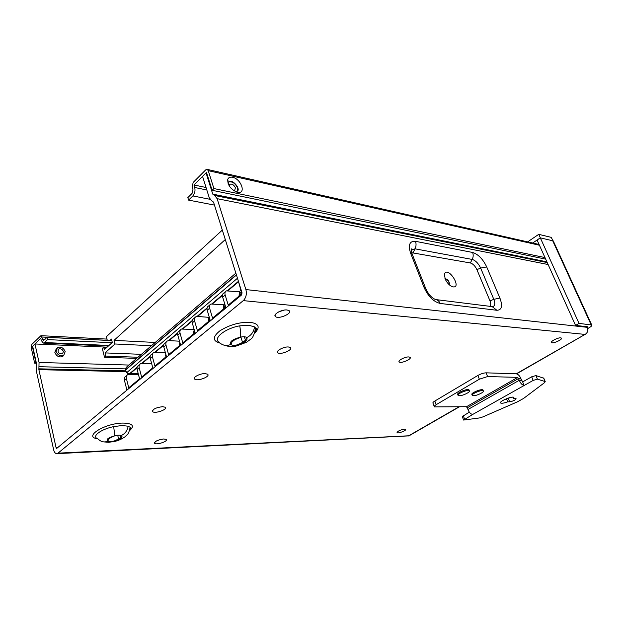 <?xml version="1.0" encoding="UTF-8"?>
<svg xmlns="http://www.w3.org/2000/svg" width="623" height="623" viewBox="0 0 623 623"><rect width="100%" height="100%" fill="white"/><g stroke="black" fill="none" stroke-linecap="round" stroke-linejoin="round"><path stroke-width="0.93" d="M137.013 367.811L130.643 373.216L138.15 373.379M137.013 368.832L135.853 368.8M142.332 363.302L150.127 356.699M155.493 352.143L163.654 345.228M180.436 329.894L179.183 330.953C177.796 331.748 177.337 333.141 177.804 335.135L180.514 344.753L168.623 354.651L165.991 345.119C165.539 343.148 166.014 341.762 167.408 340.96L169.082 340.633L177.633 333.375M183.1 328.742L192.071 321.133M209.928 304.849L208.503 306.064C207.132 306.835 206.696 308.237 207.21 310.27L210.138 320.113L197.421 330.688L194.586 320.938C194.096 318.921 194.54 317.528 195.918 316.749L197.6 316.453L207 308.478M212.575 303.751L222.442 295.388M228.073 290.614L238.422 281.837M238.461 281.425L241.849 293.737L228.228 305.06L225.168 295.084C224.623 293.028 225.035 291.619 226.398 290.863L239.691 291.868M207.21 310.27L209.616 308.229L212.56 318.096L225.721 307.155L222.676 297.187C222.138 295.138 222.551 293.729 223.922 292.974L225.433 291.689M209.616 308.229C209.102 306.197 209.53 304.795 210.901 304.024L224.07 304.818M177.804 335.135L180.055 333.227L182.788 342.868L195.077 332.635L192.266 322.909C191.775 320.892 192.219 319.498 193.605 318.719L194.937 317.582M180.055 333.227C179.588 331.234 180.039 329.84 181.433 329.053L194.166 329.466M126.897 375.35L125.932 376.167C124.53 377.001 124.032 378.363 124.421 380.271L126.407 378.597L128.759 387.81L139.568 378.815L137.146 369.517L139.186 367.788L141.631 377.102L152.783 367.827L150.268 358.42L152.378 356.636L154.909 366.059L166.427 356.473L163.81 346.964C163.366 344.994 163.841 343.608 165.227 342.806L166.403 341.809M150.268 358.42C149.839 356.473 150.322 355.094 151.716 354.277L152.822 353.342M152.378 356.636C151.942 354.682 152.425 353.303 153.826 352.493L165.352 352.556M137.146 369.517C136.733 367.593 137.224 366.215 138.625 365.397L139.661 364.517M139.186 367.788C138.773 365.857 139.264 364.486 140.666 363.661L151.654 363.591M169.082 340.633L179.51 341.186M197.6 316.453L208.97 317.348M131.733 374.158L138.376 374.298L127.91 374.493C126.508 375.319 126.01 376.689 126.407 378.597M127.699 373.605L127.925 374.485M126.944 390.185L124.421 380.271M235.86 273.139L126.22 367.375L125.254 370.007L126.749 372.624L129.148 374.057L131.718 374.104M125.316 370.241L236.444 275M237.464 278.24L126.749 372.624M129.148 374.057L137.122 367.297M141.795 363.326L150.221 356.177M154.956 352.166L163.748 344.698M168.529 340.641L177.719 332.853M182.555 328.749L192.149 320.604M197.047 316.453L207.077 307.949M212.03 303.744L222.512 294.85M227.52 290.598L238.438 281.339M213.915 188.559L212.131 190.295L206.493 172.423L193.932 184.976L206.049 187.5L193.932 184.976L194.711 187.492C195.443 190.755 194.82 193.566 192.842 195.926L188.598 200.115L187.834 197.608L192.071 193.403L192.998 189.197L192.227 186.69L193.161 182.461L205.691 169.892L207.171 169.386L208.253 170.663L213.915 188.559L544.985 257.579M40.744 338.18L32.388 346.536L35.791 362.049L34.647 363.17L31.243 347.681L31.905 344.34L40.931 335.672L43.415 340.571L47.052 337.355L111.844 340.625M40.752 338.18L41.25 340.392L43.244 343.086L44.599 342.525L47.558 339.59L47.052 337.355M34.647 363.17L36.399 363.217M212.131 190.295L545.686 259.129M232.558 177.282C241.366 178.91 246.521 194.485 237.456 192.289L237.34 192.266C230.751 189.485 227.551 185.202 227.745 179.424C228.462 177.508 230.066 176.8 232.558 177.282M235.323 191.541C243.788 191.946 231.133 176.169 228.4 182.913L228.267 184.097M47.558 339.59L112 342.728M214.46 205.084L188.598 200.115M469.306 412.13L462.274 416.616L463.543 419.902M466.534 406.702L517.744 377.374L487.599 376.557L479.36 379.205L436.201 404.662C434.55 405.674 433.943 406.414 434.379 406.881L466.534 406.702L467.998 409.482C469.103 412.457 470.677 414.108 472.717 414.435L463.605 420.058L479.609 417.916L482.872 416.912L517.402 401.851L523.585 398.432L544.627 382.584L545.234 381.58L537.415 379.166L533.187 380.396L524.145 385.489L522.65 381.915L531.668 376.806L533.187 380.396M512.986 397.155L513.57 398.572L516.093 398.704C515.447 400.067 513.305 401.103 509.669 401.812L507.745 401.827C504.077 403.159 501.71 403.556 500.651 403.011C498.462 401.601 512.41 395.691 513.92 397.404L513.57 398.572M506.476 398.728L507.745 401.827M512.441 397.163L507.434 398.37M543.809 378.254L535.897 375.576L531.668 376.806M243.289 300.621L58.009 453.147L56.654 453.661C55.245 453.497 54.224 452.173 53.617 449.697L36.555 371.9L36.734 364.712L32.669 346.256L34.958 343.966L39.054 362.461L38.875 369.673L56.07 447.649L56.677 448.443L241.522 294.991L242.036 292.787L213.525 202.117L211.524 200.707L209.203 197.577L202.553 176.356L206.049 172.859L212.755 194.127L214.764 195.513L217.116 198.667L245.89 289.57C246.949 294.095 246.077 297.778 243.289 300.621L584.693 334.372L586.017 333.842L516.257 373.808C518.266 374.252 519.878 375.988 521.093 379.033L522.65 381.915M517.744 377.374L519.302 380.264C520.532 383.332 522.144 385.076 524.145 385.489L472.717 414.435M516.257 373.808L486.088 372.834L487.599 376.557M479.36 379.205L477.864 375.474L434.823 401.033L436.201 404.662M469.111 390.232L468.963 389.85C467.538 388.261 455.849 393.206 457.843 394.546L458.045 395.068M483.082 390.31L482.942 389.959C481.587 388.425 470.1 393.3 472.016 394.585L472.226 395.122M434.231 406.492L433.016 403.276C432.58 402.793 433.18 402.045 434.823 401.033M477.864 375.474C480.894 373.816 483.635 372.936 486.088 372.834M473.425 395.73C476.766 395.854 484.858 391.875 483.3 390.855C481.953 389.328 470.458 394.203 472.366 395.48L473.425 395.73M459.322 395.722C462.78 395.854 470.933 391.82 469.321 390.761C467.904 389.18 456.207 394.125 458.193 395.457L459.322 395.722M278.769 311.85L284.104 310.114M287.047 309.974C281.705 309.273 272.5 314.568 275.475 316.593C278.543 319.552 292.794 313.369 289.127 310.667L287.047 309.974M560.7 337.845C557.959 337.448 550.07 341.521 551.565 342.549C552.788 344.021 563.06 339.356 561.378 338.079L560.7 337.845M288.402 346.972C283.621 346.559 275.319 351.099 277.811 352.75C280.366 355.196 293.464 349.768 290.357 347.541L288.402 346.972M408.805 356.94C405.152 356.613 397.357 360.717 399.234 361.963C400.986 363.801 412.294 358.926 410.051 357.298L408.805 356.94M205.131 373.605C200.045 373.341 192.196 377.538 194.726 379.142C197.444 381.611 210.862 376.456 207.568 374.205L205.131 373.605M162.548 406.679C155.664 407.621 152.386 409.303 152.705 411.717C155.236 413.937 168.241 409.241 165.157 407.216L162.548 406.679M163.717 438.974C157.557 439.924 154.559 441.403 154.714 443.405C156.809 445.235 168.74 441.037 166.139 439.386L163.717 438.974M404.553 429.115C400.052 429.971 397.544 431.171 397.022 432.712C398.097 433.849 407.068 430.283 405.596 429.302L404.553 429.115M118.619 439.02L114.367 440.936C111.369 441.699 109.235 441.793 107.958 441.193L108.363 439.425L110.512 437.735L114.819 435.796C117.864 435.025 120.005 434.947 121.244 435.563L120.776 437.346L118.619 439.02L117.685 435.228M242.573 342.463L237.495 344.799C245.088 342.697 248.141 340.314 246.661 337.643L245.439 340.228L242.573 342.463L240.93 337.144L234.816 339.722M586.664 333.149L586.017 333.842C587.847 331.973 588.299 329.808 587.372 327.34L587.092 326.717L587.372 327.34L587.715 326.787L575.566 325.432L537.081 240.042L540.32 237.854L532.673 243.017M56.927 453.653L408.922 435.874M575.566 325.432L579.024 323.392L591.733 325.011C592.107 325.564 591.344 326.413 589.436 327.566L587.762 328.539M579.024 323.392L540.32 237.854L552.718 240.79L540.32 237.854L538.731 234.349L527.642 241.88M553.504 241.459L551.145 237.34L538.731 234.349M34.958 343.966L107.101 347.167M56.358 348.561L54.847 352.4C56.467 356.192 59.014 357.594 62.502 356.605L63.639 355.523M206.049 172.859L206.672 172.992M233.127 190.186L234.754 190.21L235.393 187.788C234.069 185.062 232.332 183.84 230.199 184.12L229.505 186.37M56.015 351.279C57.635 355.071 60.19 356.481 63.671 355.492L65.181 351.637C63.562 347.852 61.007 346.45 57.518 347.447L56.015 351.279M63.398 351.567C62.417 349.254 60.859 348.405 58.733 349.005C57.207 352.174 58.461 353.809 62.487 353.911L63.398 351.567M58.243 352.361L59.668 353.716M445.079 278.808L444.557 273.707C448.241 265.974 462.492 288.683 452.789 286.837C449.611 285.739 447.041 283.06 445.079 278.808M411.71 252.712L470.342 262.953C472.958 263.755 475.147 265.982 476.899 269.634L489.997 300.893C491.049 303.619 490.986 305.426 489.795 306.321M445.017 278.668C447.867 279.704 449.276 281.744 449.253 284.773M449.347 284.851C449.58 281.58 448.124 279.478 444.97 278.551M234.941 339.621L240.089 337.245C240.797 334.8 240.68 331 239.746 325.845L248.686 325.222L254.566 326.919C253.818 331.872 251.178 335.447 246.661 337.643L246.389 337.362C245.182 336.568 243.079 336.529 240.089 337.245C232.356 339.403 229.303 341.809 230.931 344.449L232.075 341.879L234.941 339.621M239.746 325.845C224.989 328.36 212.396 338.655 219.187 342.284C222.395 345.485 226.313 346.209 230.931 344.449L231.172 344.698C232.41 345.492 234.513 345.524 237.495 344.799L236.662 345.905L246.498 342.284L250.758 339.138C252.751 338.071 254.363 334.364 255.586 328.002C256.372 329.318 256.139 330.86 254.893 332.62M236.483 345.944L236.662 345.905C232.862 347.042 228.485 346.738 223.548 345.01M113.674 426.615C100.856 429.231 91.379 436.45 97.554 438.67L99.587 440.266C102.055 442.104 104.851 442.416 107.958 441.193C105.684 439.581 107.974 437.782 114.819 435.796L113.674 426.615L122.077 425.532L128.174 426.21C127.38 430.61 125.075 433.733 121.244 435.563C123.401 437.198 121.103 438.981 114.367 440.936L114.165 441.528C117.965 440.819 121.649 439.192 125.223 436.645C127.793 433.717 128.33 435.158 130.121 427.487L129.498 430.664M109.835 340.524L111.447 339.06L112.304 342.455L104.438 349.581L103.909 347.478L102.413 348.833L104.516 357.267L105.84 356.083L105.046 352.906L114.959 343.982L114.04 340.36L225.292 239.544M114.04 340.36L155.205 342.455M104.516 357.267L136.671 358.396M105.84 356.083L138.002 357.252M105.046 352.906L141.398 354.331M114.959 343.982L151.42 345.718M222.318 230.089L106.369 336.7L107.304 340.399M103.909 347.478L106.626 347.595M241.28 291.938C239.45 293.417 238.757 294.749 239.193 295.941M241.568 292.857L239.372 295.793M222.676 297.187L225.16 295.084M225.176 305.371C223.626 306.718 223.073 307.918 223.532 308.969M225.448 306.275L223.665 308.86M209.616 318.361L208.386 321.569M209.881 319.256L208.471 321.499M192.266 322.909L194.586 320.938M194.586 330.938L193.73 333.764M194.843 331.825L193.776 333.718M180.063 343.125L179.549 345.563L180.304 343.997M163.81 346.964L165.991 345.119M166.006 354.954L165.796 356.948M166.248 355.819L165.788 357.01M152.425 366.472L152.456 367.983M152.651 367.329L152.448 368.107M139.311 377.811L139.521 378.862M236.366 274.751L125.254 370.007M539.425 245.236L208.253 170.663M107.288 340.322L41.92 337.012M45.035 339.356L42.419 339.231M194.711 187.492L206.82 189.984M44.599 342.525L108.955 345.485M210.006 199.305L192.842 195.926M463.2 415.596L464.54 419.038M508.259 398.37L509.669 401.812M543.552 377.966L545.055 381.486M535.897 375.576L537.415 379.166M521.685 380.871L519.302 380.264L467.998 409.482M521.093 379.033L518.71 378.426L467.476 407.691M458.995 406.803L408.688 435.796L58.009 453.147M220.051 343.125C212.474 341.007 212.42 336.918 219.88 330.844C229.272 324.933 239.271 322.075 249.878 322.262C258.919 323.563 260.531 327.184 254.721 333.118M97.655 438.771C82.734 437.05 104.765 423.126 122.98 423.072C132.722 423.352 134.887 425.906 129.475 430.727M410.65 253.312C407.964 244.917 409.576 240.914 415.479 241.327L472.616 252.463C478.23 254.262 482.926 259.075 486.703 266.909L499.911 298.074C502.808 306.01 501.811 310.075 496.913 310.277L440.157 303.44C433.6 301.805 428.258 296.525 424.131 287.6L410.65 253.312L412.138 253.982L412.512 254.939M245.89 289.57L587.372 327.34M217.116 198.667L548.115 264.526M38.875 369.673L126.158 371.651M56.07 447.649L57.877 447.571M591.141 324.793L552.718 240.79M38.852 368.824L125.682 370.849M39.171 366.706L125.192 368.871M39.054 362.461L128.922 365.047M214.764 195.513L547.235 262.563M213.222 194.758L547.087 262.236M212.755 194.127L546.908 261.847M229.108 181.861C232.605 181.488 235.416 183.505 237.542 187.905L237.581 190.802M227.893 183.084L228.306 182.414M489.997 300.893L493.805 299.328L480.652 268.069C478.386 263.358 475.567 260.484 472.203 259.433L415.035 248.834L412.107 249.683L411.406 251.349M476.899 269.634L480.652 268.069L486.703 266.909M470.342 262.953L472.203 259.433C473.355 257.081 473.496 254.76 472.616 252.463M413.119 252.642L415.035 248.834C416.219 246.295 416.366 243.788 415.479 241.327M492.295 306.633L492.365 306.633C494.974 306.22 495.449 303.783 493.805 299.328L499.911 298.074M492.154 306.617L496.913 310.277M440.157 303.44C439.262 301.314 437.852 300.037 435.944 299.601L492.365 306.633M424.131 287.6L425.595 288.184L425.945 289.041M244.364 336.747L245.439 340.228M254.566 326.919L255.586 328.002C256.956 327.885 256.777 329.24 255.056 332.082M120.255 435.228L120.776 437.346M128.174 426.21L130.347 427.425C131.383 427.526 131.157 428.422 129.677 430.096M239.357 295.808C238.913 293.231 239.38 291.393 240.766 290.295M223.455 307.661C223.431 306.025 223.852 304.748 224.708 303.837M208.292 320.238C208.316 318.672 208.619 317.582 209.203 316.967M193.621 332.409L194.228 329.707M179.416 344.192L179.767 342.097M165.656 355.616L165.804 354.199M152.331 366.682L152.339 366.145M539.074 244.465L207.171 169.386M106.977 339.091L40.931 335.672M43.431 343.094L108.34 346.045M235.969 191.829L237.34 192.266M228.4 182.913L227.745 179.424M543.723 378.06L545.234 381.58M483.3 390.855L482.942 389.959M469.321 390.761L468.963 389.85M586.111 333.803L516.592 373.855M459.392 406.803L408.711 435.999M591.733 325.011L553.349 241.117M63.671 355.492L62.502 356.605M58.733 349.005L58.025 349.682M230.199 184.12L229.56 184.743M411.445 251.583L412.107 249.683L411.803 248.803C411.055 249.122 411.164 250.851 412.138 253.982L425.595 288.184C428.235 294.22 431.677 298.051 435.921 299.686L435.944 299.601M451.815 286.502L452.789 286.837M444.425 276.628L444.557 273.707M275.031 315.23L275.475 316.593M277.469 351.691L277.811 352.75M399.024 361.387L399.234 361.963M194.384 377.959L194.726 379.142M152.425 410.643L152.705 411.717M154.496 442.579L154.714 443.405M230.798 343.444L231.172 344.698M107.654 440.212L107.88 441.146M114.165 441.528L108.675 442.291L103.659 441.894"/></g></svg>
